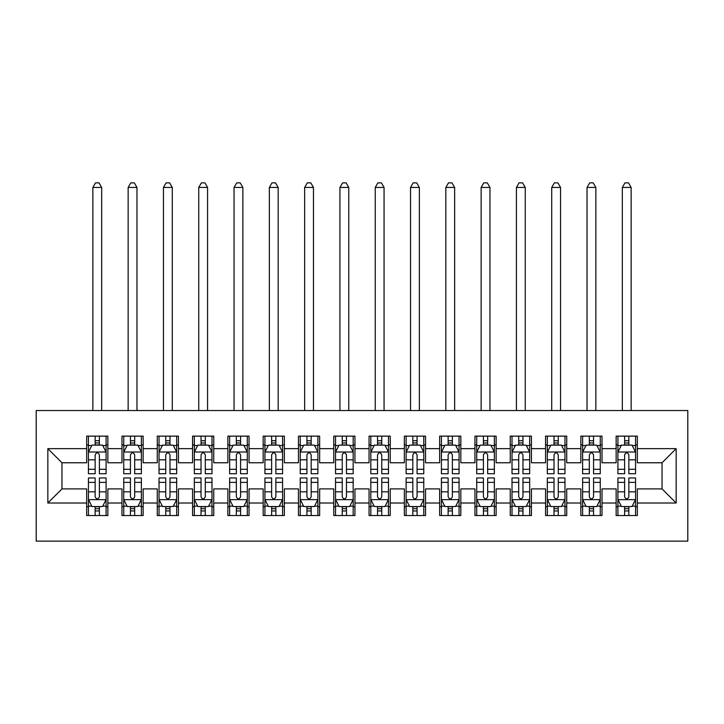 <?xml version="1.0" encoding="UTF-8"?>
<svg xmlns="http://www.w3.org/2000/svg" width="724" height="724" viewBox="0 0 724 724"><rect width="100%" height="100%" fill="white"/><g stroke="black" fill="none" stroke-linecap="round" stroke-linejoin="round"><path stroke-width="1.09" d="M36.2 541.136L687.8 541.136L687.8 410.535L36.2 410.535L36.2 541.136M47.847 503.017L47.847 448.654L86.672 448.654L86.672 462.772L61.965 462.772L61.965 488.899L47.847 503.017L86.672 503.017L86.672 515.542L107.858 515.542L107.858 503.017L121.976 503.017L121.976 515.542L143.153 515.542L143.153 503.017L157.271 503.017L157.271 515.542L178.448 515.542L178.448 503.017L192.566 503.017L192.566 515.542L213.752 515.542L213.752 503.017L227.87 503.017L227.87 515.542L249.047 515.542L249.047 503.017L263.165 503.017L263.165 515.542L284.342 515.542L284.342 503.017L298.46 503.017L298.46 515.542L319.646 515.542L319.646 503.017L333.764 503.017L333.764 515.542L354.941 515.542L354.941 503.017L369.059 503.017L369.059 515.542L390.236 515.542L390.236 503.017L404.354 503.017L404.354 515.542L425.54 515.542L425.54 503.017L439.658 503.017L439.658 515.542L460.835 515.542L460.835 503.017L474.953 503.017L474.953 515.542L496.13 515.542L496.13 503.017L510.248 503.017L510.248 515.542L531.434 515.542L531.434 503.017L545.552 503.017L545.552 515.542L566.729 515.542L566.729 503.017L580.847 503.017L580.847 515.542L602.024 515.542L602.024 503.017L616.142 503.017L616.142 515.542L637.328 515.542L637.328 488.899L662.035 488.899L662.035 462.772L637.328 462.772L637.328 448.654L676.153 448.654L676.153 503.017L637.328 503.017M637.328 448.654L637.328 436.129L616.142 436.129L616.142 448.654L602.024 448.654L602.024 436.129L580.847 436.129L580.847 448.654L566.729 448.654L566.729 436.129L545.552 436.129L545.552 448.654L531.434 448.654L531.434 436.129L510.248 436.129L510.248 448.654L496.13 448.654L496.13 436.129L474.953 436.129L474.953 448.654L460.835 448.654L460.835 436.129L439.658 436.129L439.658 448.654L425.54 448.654L425.54 436.129L404.354 436.129L404.354 448.654L390.236 448.654L390.236 436.129L369.059 436.129L369.059 448.654L354.941 448.654L354.941 436.129L333.764 436.129L333.764 448.654L319.646 448.654L319.646 436.129L298.46 436.129L298.46 448.654L284.342 448.654L284.342 436.129L263.165 436.129L263.165 448.654L249.047 448.654L249.047 436.129L227.87 436.129L227.87 448.654L213.752 448.654L213.752 436.129L192.566 436.129L192.566 448.654L178.448 448.654L178.448 436.129L157.271 436.129L157.271 448.654L143.153 448.654L143.153 436.129L121.976 436.129L121.976 448.654L107.858 448.654L107.858 436.129L86.672 436.129L86.672 448.654M602.024 503.017L602.024 488.899L616.142 488.899L616.142 503.017M676.153 448.654L662.035 462.772M566.729 503.017L566.729 488.899L580.847 488.899L580.847 503.017M616.142 448.654L616.142 462.772L602.024 462.772L602.024 448.654M531.434 503.017L531.434 488.899L545.552 488.899L545.552 503.017M580.847 448.654L580.847 462.772L566.729 462.772L566.729 448.654M496.13 503.017L496.13 488.899L510.248 488.899L510.248 503.017M545.552 448.654L545.552 462.772L531.434 462.772L531.434 448.654M460.835 503.017L460.835 488.899L474.953 488.899L474.953 503.017M510.248 448.654L510.248 462.772L496.13 462.772L496.13 448.654M425.54 503.017L425.54 488.899L439.658 488.899L439.658 503.017M474.953 448.654L474.953 462.772L460.835 462.772L460.835 448.654M390.236 503.017L390.236 488.899L404.354 488.899L404.354 503.017M439.658 448.654L439.658 462.772L425.54 462.772L425.54 448.654M354.941 503.017L354.941 488.899L369.059 488.899L369.059 503.017M404.354 448.654L404.354 462.772L390.236 462.772L390.236 448.654M319.646 503.017L319.646 488.899L333.764 488.899L333.764 503.017M369.059 448.654L369.059 462.772L354.941 462.772L354.941 448.654M284.342 503.017L284.342 488.899L298.46 488.899L298.46 503.017M333.764 448.654L333.764 462.772L319.646 462.772L319.646 448.654M249.047 503.017L249.047 488.899L263.165 488.899L263.165 503.017M298.46 448.654L298.46 462.772L284.342 462.772L284.342 448.654M213.752 503.017L213.752 488.899L227.87 488.899L227.87 503.017M263.165 448.654L263.165 462.772L249.047 462.772L249.047 448.654M178.448 503.017L178.448 488.899L192.566 488.899L192.566 503.017M227.87 448.654L227.87 462.772L213.752 462.772L213.752 448.654M143.153 503.017L143.153 488.899L157.271 488.899L157.271 503.017M192.566 448.654L192.566 462.772L178.448 462.772L178.448 448.654M107.858 503.017L107.858 488.899L121.976 488.899L121.976 503.017M157.271 448.654L157.271 462.772L143.153 462.772L143.153 448.654M61.965 488.899L86.672 488.899L86.672 503.017M121.976 448.654L121.976 462.772L107.858 462.772L107.858 448.654M616.142 444.952L617.907 444.952M635.563 444.952L637.328 444.952M580.847 444.952L582.612 444.952M600.259 444.952L602.024 444.952M545.552 444.952L547.317 444.952M564.964 444.952L566.729 444.952M510.248 444.952L512.013 444.952M529.669 444.952L531.434 444.952M474.953 444.952L476.718 444.952M494.365 444.952L496.13 444.952M439.658 444.952L441.423 444.952M459.07 444.952L460.835 444.952M404.354 444.952L406.119 444.952M423.775 444.952L425.54 444.952M369.059 444.952L370.824 444.952M388.471 444.952L390.236 444.952M333.764 444.952L335.529 444.952M353.176 444.952L354.941 444.952M298.46 444.952L300.225 444.952M317.881 444.952L319.646 444.952M263.165 444.952L264.93 444.952M282.577 444.952L284.342 444.952M227.87 444.952L229.635 444.952M247.282 444.952L249.047 444.952M192.566 444.952L194.331 444.952M211.987 444.952L213.752 444.952M157.271 444.952L159.036 444.952M176.683 444.952L178.448 444.952M121.976 444.952L123.741 444.952M141.388 444.952L143.153 444.952M86.672 444.952L88.437 444.952M106.093 444.952L107.858 444.952M86.672 506.719L88.437 506.719M106.093 506.719L107.858 506.719M121.976 506.719L123.741 506.719M141.388 506.719L143.153 506.719M157.271 506.719L159.036 506.719M176.683 506.719L178.448 506.719M192.566 506.719L194.331 506.719M211.987 506.719L213.752 506.719M227.87 506.719L229.635 506.719M247.282 506.719L249.047 506.719M263.165 506.719L264.93 506.719M282.577 506.719L284.342 506.719M298.46 506.719L300.225 506.719M317.881 506.719L319.646 506.719M333.764 506.719L335.529 506.719M353.176 506.719L354.941 506.719M369.059 506.719L370.824 506.719M388.471 506.719L390.236 506.719M404.354 506.719L406.119 506.719M423.775 506.719L425.54 506.719M439.658 506.719L441.423 506.719M459.07 506.719L460.835 506.719M474.953 506.719L476.718 506.719M494.365 506.719L496.13 506.719M510.248 506.719L512.013 506.719M529.669 506.719L531.434 506.719M545.552 506.719L547.317 506.719M564.964 506.719L566.729 506.719M580.847 506.719L582.612 506.719M600.259 506.719L602.024 506.719M616.142 506.719L617.907 506.719M635.563 506.719L637.328 506.719M47.847 448.654L61.965 462.772M662.035 488.899L676.153 503.017M99.387 440.717L95.152 440.717M106.093 469.297L99.387 469.297L99.387 473.722L106.093 473.722L106.093 452.183L102.564 445.124L91.975 445.124L88.437 452.183L88.437 473.722L95.152 473.722L95.152 469.297L88.437 469.297M88.437 452.183L88.437 436.129M106.093 452.183L106.093 436.129M95.152 445.124L95.152 436.129M99.387 436.129L99.387 445.124M99.387 469.297L99.387 454.835C97.975 452.111 96.564 452.111 95.152 454.835L95.152 469.297M99.387 444.952L95.152 444.952M101.677 410.535L101.677 187.453L92.853 187.453L92.853 410.535M92.853 187.453L95.505 182.864L99.034 182.864L101.677 187.453M95.152 510.954L99.387 510.954M88.437 482.383L95.152 482.383L95.152 477.958L88.437 477.958L88.437 499.488L91.975 506.547L102.564 506.547L106.093 499.488L106.093 477.958L99.387 477.958L99.387 482.383L106.093 482.383M106.093 499.488L106.093 515.542M88.437 499.488L88.437 515.542M99.387 506.547L99.387 515.542M95.152 515.542L95.152 506.547M95.152 482.383L95.152 496.836C96.554 499.56 97.966 499.56 99.387 496.836L99.387 482.383M95.152 506.719L99.387 506.719M134.682 440.717L130.447 440.717M141.388 469.297L134.682 469.297L134.682 473.722L141.388 473.722L141.388 452.183L137.859 445.124L127.27 445.124L123.741 452.183L123.741 473.722L130.447 473.722L130.447 469.297L123.741 469.297M123.741 452.183L123.741 436.129M141.388 452.183L141.388 436.129M130.447 445.124L130.447 436.129M134.682 436.129L134.682 445.124M134.682 469.297L134.682 454.835C133.27 452.111 131.858 452.111 130.447 454.835L130.447 469.297M134.682 444.952L130.447 444.952M136.972 410.535L136.972 187.453L128.148 187.453L128.148 410.535M128.148 187.453L130.8 182.864L134.329 182.864L136.972 187.453M169.977 440.717L165.742 440.717M176.683 469.297L169.977 469.297L169.977 473.722L176.683 473.722L176.683 452.183L173.154 445.124L162.565 445.124L159.036 452.183L159.036 473.722L165.742 473.722L165.742 469.297L159.036 469.297M159.036 452.183L159.036 436.129M176.683 452.183L176.683 436.129M165.742 445.124L165.742 436.129M169.977 436.129L169.977 445.124M169.977 469.297L169.977 454.835C168.565 452.111 167.154 452.111 165.742 454.835L165.742 469.297M169.977 444.952L165.742 444.952M172.276 410.535L172.276 187.453L163.452 187.453L163.452 410.535M163.452 187.453L166.095 182.864L169.624 182.864L172.276 187.453M130.447 510.954L134.682 510.954M123.741 482.383L130.447 482.383L130.447 477.958L123.741 477.958L123.741 499.488L127.27 506.547L137.859 506.547L141.388 499.488L141.388 477.958L134.682 477.958L134.682 482.383L141.388 482.383M141.388 499.488L141.388 515.542M123.741 499.488L123.741 515.542M134.682 506.547L134.682 515.542M130.447 515.542L130.447 506.547M130.447 482.383L130.447 496.836C131.858 499.56 133.27 499.56 134.682 496.836L134.682 482.383M130.447 506.719L134.682 506.719M165.742 510.954L169.977 510.954M159.036 482.383L165.742 482.383L165.742 477.958L159.036 477.958L159.036 499.488L162.565 506.547L173.154 506.547L176.683 499.488L176.683 477.958L169.977 477.958L169.977 482.383L176.683 482.383M176.683 499.488L176.683 515.542M159.036 499.488L159.036 515.542M169.977 506.547L169.977 515.542M165.742 515.542L165.742 506.547M165.742 482.383L165.742 496.836C167.154 499.56 168.565 499.56 169.977 496.836L169.977 482.383M165.742 506.719L169.977 506.719M205.281 440.717L201.046 440.717M211.987 469.297L205.281 469.297L205.281 473.722L211.987 473.722L211.987 452.183L208.458 445.124L197.86 445.124L194.331 452.183L194.331 473.722L201.046 473.722L201.046 469.297L194.331 469.297M194.331 452.183L194.331 436.129M211.987 452.183L211.987 436.129M201.046 445.124L201.046 436.129M205.281 436.129L205.281 445.124M205.281 469.297L205.281 454.835C203.869 452.111 202.458 452.111 201.046 454.835L201.046 469.297M205.281 444.952L201.046 444.952M207.571 410.535L207.571 187.453L198.747 187.453L198.747 410.535M198.747 187.453L201.399 182.864L204.928 182.864L207.571 187.453M240.576 440.717L236.341 440.717M247.282 469.297L240.576 469.297L240.576 473.722L247.282 473.722L247.282 452.183L243.753 445.124L233.164 445.124L229.635 452.183L229.635 473.722L236.341 473.722L236.341 469.297L229.635 469.297M229.635 452.183L229.635 436.129M247.282 452.183L247.282 436.129M236.341 445.124L236.341 436.129M240.576 436.129L240.576 445.124M240.576 469.297L240.576 454.835C239.164 452.111 237.753 452.111 236.341 454.835L236.341 469.297M240.576 444.952L236.341 444.952M242.866 410.535L242.866 187.453L234.042 187.453L234.042 410.535M234.042 187.453L236.694 182.864L240.223 182.864L242.866 187.453M201.046 510.954L205.281 510.954M194.331 482.383L201.046 482.383L201.046 477.958L194.331 477.958L194.331 499.488L197.86 506.547L208.458 506.547L211.987 499.488L211.987 477.958L205.281 477.958L205.281 482.383L211.987 482.383M211.987 499.488L211.987 515.542M194.331 499.488L194.331 515.542M205.281 506.547L205.281 515.542M201.046 515.542L201.046 506.547M201.046 482.383L201.046 496.836C202.448 499.56 203.86 499.56 205.281 496.836L205.281 482.383M201.046 506.719L205.281 506.719M236.341 510.954L240.576 510.954M229.635 482.383L236.341 482.383L236.341 477.958L229.635 477.958L229.635 499.488L233.164 506.547L243.753 506.547L247.282 499.488L247.282 477.958L240.576 477.958L240.576 482.383L247.282 482.383M247.282 499.488L247.282 515.542M229.635 499.488L229.635 515.542M240.576 506.547L240.576 515.542M236.341 515.542L236.341 506.547M236.341 482.383L236.341 496.836C237.753 499.56 239.164 499.56 240.576 496.836L240.576 482.383M236.341 506.719L240.576 506.719M275.871 440.717L271.636 440.717M282.577 469.297L275.871 469.297L275.871 473.722L282.577 473.722L282.577 452.183L279.048 445.124L268.459 445.124L264.93 452.183L264.93 473.722L271.636 473.722L271.636 469.297L264.93 469.297M264.93 452.183L264.93 436.129M282.577 452.183L282.577 436.129M271.636 445.124L271.636 436.129M275.871 436.129L275.871 445.124M275.871 469.297L275.871 454.835C274.459 452.111 273.048 452.111 271.636 454.835L271.636 469.297M275.871 444.952L271.636 444.952M278.17 410.535L278.17 187.453L269.346 187.453L269.346 410.535M269.346 187.453L271.989 182.864L275.518 182.864L278.17 187.453M271.636 510.954L275.871 510.954M264.93 482.383L271.636 482.383L271.636 477.958L264.93 477.958L264.93 499.488L268.459 506.547L279.048 506.547L282.577 499.488L282.577 477.958L275.871 477.958L275.871 482.383L282.577 482.383M282.577 499.488L282.577 515.542M264.93 499.488L264.93 515.542M275.871 506.547L275.871 515.542M271.636 515.542L271.636 506.547M271.636 482.383L271.636 496.836C273.048 499.56 274.459 499.56 275.871 496.836L275.871 482.383M271.636 506.719L275.871 506.719M311.175 440.717L306.931 440.717M317.881 469.297L311.175 469.297L311.175 473.722L317.881 473.722L317.881 452.183L314.352 445.124L303.754 445.124L300.225 452.183L300.225 473.722L306.931 473.722L306.931 469.297L300.225 469.297M300.225 452.183L300.225 436.129M317.881 452.183L317.881 436.129M306.931 445.124L306.931 436.129M311.175 436.129L311.175 445.124M311.175 469.297L311.175 454.835C309.763 452.111 308.352 452.111 306.931 454.835L306.931 469.297M311.175 444.952L306.931 444.952M313.465 410.535L313.465 187.453L304.641 187.453L304.641 410.535M304.641 187.453L307.284 182.864L310.822 182.864L313.465 187.453M306.931 510.954L311.175 510.954M300.225 482.383L306.931 482.383L306.931 477.958L300.225 477.958L300.225 499.488L303.754 506.547L314.352 506.547L317.881 499.488L317.881 477.958L311.175 477.958L311.175 482.383L317.881 482.383M317.881 499.488L317.881 515.542M300.225 499.488L300.225 515.542M311.175 506.547L311.175 515.542M306.931 515.542L306.931 506.547M306.931 482.383L306.931 496.836C308.343 499.56 309.754 499.56 311.175 496.836L311.175 482.383M306.931 506.719L311.175 506.719M346.47 440.717L342.235 440.717M353.176 469.297L346.47 469.297L346.47 473.722L353.176 473.722L353.176 452.183L349.647 445.124L339.058 445.124L335.529 452.183L335.529 473.722L342.235 473.722L342.235 469.297L335.529 469.297M335.529 452.183L335.529 436.129M353.176 452.183L353.176 436.129M342.235 445.124L342.235 436.129M346.47 436.129L346.47 445.124M346.47 469.297L346.47 454.835C345.058 452.111 343.647 452.111 342.235 454.835L342.235 469.297M346.47 444.952L342.235 444.952M348.76 410.535L348.76 187.453L339.936 187.453L339.936 410.535M339.936 187.453L342.588 182.864L346.117 182.864L348.76 187.453M342.235 510.954L346.47 510.954M335.529 482.383L342.235 482.383L342.235 477.958L335.529 477.958L335.529 499.488L339.058 506.547L349.647 506.547L353.176 499.488L353.176 477.958L346.47 477.958L346.47 482.383L353.176 482.383M353.176 499.488L353.176 515.542M335.529 499.488L335.529 515.542M346.47 506.547L346.47 515.542M342.235 515.542L342.235 506.547M342.235 482.383L342.235 496.836C343.647 499.56 345.058 499.56 346.47 496.836L346.47 482.383M342.235 506.719L346.47 506.719M381.765 440.717L377.53 440.717M388.471 469.297L381.765 469.297L381.765 473.722L388.471 473.722L388.471 452.183L384.942 445.124L374.353 445.124L370.824 452.183L370.824 473.722L377.53 473.722L377.53 469.297L370.824 469.297M370.824 452.183L370.824 436.129M388.471 452.183L388.471 436.129M377.53 445.124L377.53 436.129M381.765 436.129L381.765 445.124M381.765 469.297L381.765 454.835C380.353 452.111 378.942 452.111 377.53 454.835L377.53 469.297M381.765 444.952L377.53 444.952M384.064 410.535L384.064 187.453L375.24 187.453L375.24 410.535M375.24 187.453L377.883 182.864L381.412 182.864L384.064 187.453M377.53 510.954L381.765 510.954M370.824 482.383L377.53 482.383L377.53 477.958L370.824 477.958L370.824 499.488L374.353 506.547L384.942 506.547L388.471 499.488L388.471 477.958L381.765 477.958L381.765 482.383L388.471 482.383M388.471 499.488L388.471 515.542M370.824 499.488L370.824 515.542M381.765 506.547L381.765 515.542M377.53 515.542L377.53 506.547M377.53 482.383L377.53 496.836C378.942 499.56 380.353 499.56 381.765 496.836L381.765 482.383M377.53 506.719L381.765 506.719M417.069 440.717L412.825 440.717M423.775 469.297L417.069 469.297L417.069 473.722L423.775 473.722L423.775 452.183L420.246 445.124L409.648 445.124L406.119 452.183L406.119 473.722L412.825 473.722L412.825 469.297L406.119 469.297M406.119 452.183L406.119 436.129M423.775 452.183L423.775 436.129M412.825 445.124L412.825 436.129M417.069 436.129L417.069 445.124M417.069 469.297L417.069 454.835C415.657 452.111 414.246 452.111 412.825 454.835L412.825 469.297M417.069 444.952L412.825 444.952M419.359 410.535L419.359 187.453L410.535 187.453L410.535 410.535M410.535 187.453L413.178 182.864L416.716 182.864L419.359 187.453M412.825 510.954L417.069 510.954M406.119 482.383L412.825 482.383L412.825 477.958L406.119 477.958L406.119 499.488L409.648 506.547L420.246 506.547L423.775 499.488L423.775 477.958L417.069 477.958L417.069 482.383L423.775 482.383M423.775 499.488L423.775 515.542M406.119 499.488L406.119 515.542M417.069 506.547L417.069 515.542M412.825 515.542L412.825 506.547M412.825 482.383L412.825 496.836C414.237 499.56 415.648 499.56 417.069 496.836L417.069 482.383M412.825 506.719L417.069 506.719M452.364 440.717L448.129 440.717M459.07 469.297L452.364 469.297L452.364 473.722L459.07 473.722L459.07 452.183L455.541 445.124L444.952 445.124L441.423 452.183L441.423 473.722L448.129 473.722L448.129 469.297L441.423 469.297M441.423 452.183L441.423 436.129M459.07 452.183L459.07 436.129M448.129 445.124L448.129 436.129M452.364 436.129L452.364 445.124M452.364 469.297L452.364 454.835C450.952 452.111 449.541 452.111 448.129 454.835L448.129 469.297M452.364 444.952L448.129 444.952M454.654 410.535L454.654 187.453L445.83 187.453L445.83 410.535M445.83 187.453L448.482 182.864L452.011 182.864L454.654 187.453M448.129 510.954L452.364 510.954M441.423 482.383L448.129 482.383L448.129 477.958L441.423 477.958L441.423 499.488L444.952 506.547L455.541 506.547L459.07 499.488L459.07 477.958L452.364 477.958L452.364 482.383L459.07 482.383M459.07 499.488L459.07 515.542M441.423 499.488L441.423 515.542M452.364 506.547L452.364 515.542M448.129 515.542L448.129 506.547M448.129 482.383L448.129 496.836C449.541 499.56 450.952 499.56 452.364 496.836L452.364 482.383M448.129 506.719L452.364 506.719M487.659 440.717L483.424 440.717M494.365 469.297L487.659 469.297L487.659 473.722L494.365 473.722L494.365 452.183L490.836 445.124L480.247 445.124L476.718 452.183L476.718 473.722L483.424 473.722L483.424 469.297L476.718 469.297M476.718 452.183L476.718 436.129M494.365 452.183L494.365 436.129M483.424 445.124L483.424 436.129M487.659 436.129L487.659 445.124M487.659 469.297L487.659 454.835C486.247 452.111 484.836 452.111 483.424 454.835L483.424 469.297M487.659 444.952L483.424 444.952M489.958 410.535L489.958 187.453L481.134 187.453L481.134 410.535M481.134 187.453L483.777 182.864L487.306 182.864L489.958 187.453M483.424 510.954L487.659 510.954M476.718 482.383L483.424 482.383L483.424 477.958L476.718 477.958L476.718 499.488L480.247 506.547L490.836 506.547L494.365 499.488L494.365 477.958L487.659 477.958L487.659 482.383L494.365 482.383M494.365 499.488L494.365 515.542M476.718 499.488L476.718 515.542M487.659 506.547L487.659 515.542M483.424 515.542L483.424 506.547M483.424 482.383L483.424 496.836C484.836 499.56 486.247 499.56 487.659 496.836L487.659 482.383M483.424 506.719L487.659 506.719M522.954 440.717L518.719 440.717M529.669 469.297L522.954 469.297L522.954 473.722L529.669 473.722L529.669 452.183L526.14 445.124L515.542 445.124L512.013 452.183L512.013 473.722L518.719 473.722L518.719 469.297L512.013 469.297M512.013 452.183L512.013 436.129M529.669 452.183L529.669 436.129M518.719 445.124L518.719 436.129M522.954 436.129L522.954 445.124M522.954 469.297L522.954 454.835C521.551 452.111 520.14 452.111 518.719 454.835L518.719 469.297M522.954 444.952L518.719 444.952M525.253 410.535L525.253 187.453L516.429 187.453L516.429 410.535M516.429 187.453L519.072 182.864L522.601 182.864L525.253 187.453M518.719 510.954L522.954 510.954M512.013 482.383L518.719 482.383L518.719 477.958L512.013 477.958L512.013 499.488L515.542 506.547L526.14 506.547L529.669 499.488L529.669 477.958L522.954 477.958L522.954 482.383L529.669 482.383M529.669 499.488L529.669 515.542M512.013 499.488L512.013 515.542M522.954 506.547L522.954 515.542M518.719 515.542L518.719 506.547M518.719 482.383L518.719 496.836C520.131 499.56 521.542 499.56 522.954 496.836L522.954 482.383M518.719 506.719L522.954 506.719M558.258 440.717L554.023 440.717M564.964 469.297L558.258 469.297L558.258 473.722L564.964 473.722L564.964 452.183L561.435 445.124L550.846 445.124L547.317 452.183L547.317 473.722L554.023 473.722L554.023 469.297L547.317 469.297M547.317 452.183L547.317 436.129M564.964 452.183L564.964 436.129M554.023 445.124L554.023 436.129M558.258 436.129L558.258 445.124M558.258 469.297L558.258 454.835C556.846 452.111 555.435 452.111 554.023 454.835L554.023 469.297M558.258 444.952L554.023 444.952M560.548 410.535L560.548 187.453L551.724 187.453L551.724 410.535M551.724 187.453L554.376 182.864L557.905 182.864L560.548 187.453M554.023 510.954L558.258 510.954M547.317 482.383L554.023 482.383L554.023 477.958L547.317 477.958L547.317 499.488L550.846 506.547L561.435 506.547L564.964 499.488L564.964 477.958L558.258 477.958L558.258 482.383L564.964 482.383M564.964 499.488L564.964 515.542M547.317 499.488L547.317 515.542M558.258 506.547L558.258 515.542M554.023 515.542L554.023 506.547M554.023 482.383L554.023 496.836C555.435 499.56 556.846 499.56 558.258 496.836L558.258 482.383M554.023 506.719L558.258 506.719M593.553 440.717L589.318 440.717M600.259 469.297L593.553 469.297L593.553 473.722L600.259 473.722L600.259 452.183L596.73 445.124L586.141 445.124L582.612 452.183L582.612 473.722L589.318 473.722L589.318 469.297L582.612 469.297M582.612 452.183L582.612 436.129M600.259 452.183L600.259 436.129M589.318 445.124L589.318 436.129M593.553 436.129L593.553 445.124M593.553 469.297L593.553 454.835C592.141 452.111 590.73 452.111 589.318 454.835L589.318 469.297M593.553 444.952L589.318 444.952M595.852 410.535L595.852 187.453L587.028 187.453L587.028 410.535M587.028 187.453L589.671 182.864L593.2 182.864L595.852 187.453M589.318 510.954L593.553 510.954M582.612 482.383L589.318 482.383L589.318 477.958L582.612 477.958L582.612 499.488L586.141 506.547L596.73 506.547L600.259 499.488L600.259 477.958L593.553 477.958L593.553 482.383L600.259 482.383M600.259 499.488L600.259 515.542M582.612 499.488L582.612 515.542M593.553 506.547L593.553 515.542M589.318 515.542L589.318 506.547M589.318 482.383L589.318 496.836C590.73 499.56 592.141 499.56 593.553 496.836L593.553 482.383M589.318 506.719L593.553 506.719M628.848 440.717L624.613 440.717M635.563 469.297L628.848 469.297L628.848 473.722L635.563 473.722L635.563 452.183L632.025 445.124L621.436 445.124L617.907 452.183L617.907 473.722L624.613 473.722L624.613 469.297L617.907 469.297M617.907 452.183L617.907 436.129M635.563 452.183L635.563 436.129M624.613 445.124L624.613 436.129M628.848 436.129L628.848 445.124M628.848 469.297L628.848 454.835C627.446 452.111 626.034 452.111 624.613 454.835L624.613 469.297M628.848 444.952L624.613 444.952M631.147 410.535L631.147 187.453L622.323 187.453L622.323 410.535M622.323 187.453L624.966 182.864L628.495 182.864L631.147 187.453M624.613 510.954L628.848 510.954M617.907 482.383L624.613 482.383L624.613 477.958L617.907 477.958L617.907 499.488L621.436 506.547L632.025 506.547L635.563 499.488L635.563 477.958L628.848 477.958L628.848 482.383L635.563 482.383M635.563 499.488L635.563 515.542M617.907 499.488L617.907 515.542M628.848 506.547L628.848 515.542M624.613 515.542L624.613 506.547M624.613 482.383L624.613 496.836C626.025 499.56 627.437 499.56 628.848 496.836L628.848 482.383M624.613 506.719L628.848 506.719M106.003 452.011L88.527 452.011M88.437 445.55L91.758 445.55M102.772 445.55L106.093 445.55M95.152 459.831L88.437 459.831M106.093 459.831L99.387 459.831M99.387 442.961L95.152 442.961M88.527 499.66L106.003 499.66M106.093 506.121L102.772 506.121M91.758 506.121L88.437 506.121M99.387 491.84L106.093 491.84M88.437 491.84L95.152 491.84M95.152 508.71L99.387 508.71M141.298 452.011L123.831 452.011M123.741 445.55L127.053 445.55M138.067 445.55L141.388 445.55M130.447 459.831L123.741 459.831M141.388 459.831L134.682 459.831M134.682 442.961L130.447 442.961M176.602 452.011L159.126 452.011M159.036 445.55L162.357 445.55M173.371 445.55L176.683 445.55M165.742 459.831L159.036 459.831M176.683 459.831L169.977 459.831M169.977 442.961L165.742 442.961M123.831 499.66L141.298 499.66M141.388 506.121L138.067 506.121M127.053 506.121L123.741 506.121M134.682 491.84L141.388 491.84M123.741 491.84L130.447 491.84M130.447 508.71L134.682 508.71M159.126 499.66L176.602 499.66M176.683 506.121L173.371 506.121M162.357 506.121L159.036 506.121M169.977 491.84L176.683 491.84M159.036 491.84L165.742 491.84M165.742 508.71L169.977 508.71M211.897 452.011L194.421 452.011M194.331 445.55L197.652 445.55M208.666 445.55L211.987 445.55M201.046 459.831L194.331 459.831M211.987 459.831L205.281 459.831M205.281 442.961L201.046 442.961M247.192 452.011L229.725 452.011M229.635 445.55L232.947 445.55M243.961 445.55L247.282 445.55M236.341 459.831L229.635 459.831M247.282 459.831L240.576 459.831M240.576 442.961L236.341 442.961M194.421 499.66L211.897 499.66M211.987 506.121L208.666 506.121M197.652 506.121L194.331 506.121M205.281 491.84L211.987 491.84M194.331 491.84L201.046 491.84M201.046 508.71L205.281 508.71M229.725 499.66L247.192 499.66M247.282 506.121L243.961 506.121M232.947 506.121L229.635 506.121M240.576 491.84L247.282 491.84M229.635 491.84L236.341 491.84M236.341 508.71L240.576 508.71M282.496 452.011L265.02 452.011M264.93 445.55L268.251 445.55M279.265 445.55L282.577 445.55M271.636 459.831L264.93 459.831M282.577 459.831L275.871 459.831M275.871 442.961L271.636 442.961M265.02 499.66L282.496 499.66M282.577 506.121L279.265 506.121M268.251 506.121L264.93 506.121M275.871 491.84L282.577 491.84M264.93 491.84L271.636 491.84M271.636 508.71L275.871 508.71M317.791 452.011L300.315 452.011M300.225 445.55L303.546 445.55M314.56 445.55L317.881 445.55M306.931 459.831L300.225 459.831M317.881 459.831L311.175 459.831M311.175 442.961L306.931 442.961M300.315 499.66L317.791 499.66M317.881 506.121L314.56 506.121M303.546 506.121L300.225 506.121M311.175 491.84L317.881 491.84M300.225 491.84L306.931 491.84M306.931 508.71L311.175 508.71M353.086 452.011L335.619 452.011M335.529 445.55L338.841 445.55M349.855 445.55L353.176 445.55M342.235 459.831L335.529 459.831M353.176 459.831L346.47 459.831M346.47 442.961L342.235 442.961M335.619 499.66L353.086 499.66M353.176 506.121L349.855 506.121M338.841 506.121L335.529 506.121M346.47 491.84L353.176 491.84M335.529 491.84L342.235 491.84M342.235 508.71L346.47 508.71M388.381 452.011L370.914 452.011M370.824 445.55L374.145 445.55M385.159 445.55L388.471 445.55M377.53 459.831L370.824 459.831M388.471 459.831L381.765 459.831M381.765 442.961L377.53 442.961M370.914 499.66L388.381 499.66M388.471 506.121L385.159 506.121M374.145 506.121L370.824 506.121M381.765 491.84L388.471 491.84M370.824 491.84L377.53 491.84M377.53 508.71L381.765 508.71M423.685 452.011L406.209 452.011M406.119 445.55L409.44 445.55M420.454 445.55L423.775 445.55M412.825 459.831L406.119 459.831M423.775 459.831L417.069 459.831M417.069 442.961L412.825 442.961M406.209 499.66L423.685 499.66M423.775 506.121L420.454 506.121M409.44 506.121L406.119 506.121M417.069 491.84L423.775 491.84M406.119 491.84L412.825 491.84M412.825 508.71L417.069 508.71M458.98 452.011L441.504 452.011M441.423 445.55L444.735 445.55M455.749 445.55L459.07 445.55M448.129 459.831L441.423 459.831M459.07 459.831L452.364 459.831M452.364 442.961L448.129 442.961M441.504 499.66L458.98 499.66M459.07 506.121L455.749 506.121M444.735 506.121L441.423 506.121M452.364 491.84L459.07 491.84M441.423 491.84L448.129 491.84M448.129 508.71L452.364 508.71M494.275 452.011L476.808 452.011M476.718 445.55L480.039 445.55M491.053 445.55L494.365 445.55M483.424 459.831L476.718 459.831M494.365 459.831L487.659 459.831M487.659 442.961L483.424 442.961M476.808 499.66L494.275 499.66M494.365 506.121L491.053 506.121M480.039 506.121L476.718 506.121M487.659 491.84L494.365 491.84M476.718 491.84L483.424 491.84M483.424 508.71L487.659 508.71M529.579 452.011L512.103 452.011M512.013 445.55L515.334 445.55M526.348 445.55L529.669 445.55M518.719 459.831L512.013 459.831M529.669 459.831L522.954 459.831M522.954 442.961L518.719 442.961M512.103 499.66L529.579 499.66M529.669 506.121L526.348 506.121M515.334 506.121L512.013 506.121M522.954 491.84L529.669 491.84M512.013 491.84L518.719 491.84M518.719 508.71L522.954 508.71M564.874 452.011L547.398 452.011M547.317 445.55L550.629 445.55M561.643 445.55L564.964 445.55M554.023 459.831L547.317 459.831M564.964 459.831L558.258 459.831M558.258 442.961L554.023 442.961M547.398 499.66L564.874 499.66M564.964 506.121L561.643 506.121M550.629 506.121L547.317 506.121M558.258 491.84L564.964 491.84M547.317 491.84L554.023 491.84M554.023 508.71L558.258 508.71M600.169 452.011L582.702 452.011M582.612 445.55L585.933 445.55M596.947 445.55L600.259 445.55M589.318 459.831L582.612 459.831M600.259 459.831L593.553 459.831M593.553 442.961L589.318 442.961M582.702 499.66L600.169 499.66M600.259 506.121L596.947 506.121M585.933 506.121L582.612 506.121M593.553 491.84L600.259 491.84M582.612 491.84L589.318 491.84M589.318 508.71L593.553 508.71M635.473 452.011L617.997 452.011M617.907 445.55L621.228 445.55M632.242 445.55L635.563 445.55M624.613 459.831L617.907 459.831M635.563 459.831L628.848 459.831M628.848 442.961L624.613 442.961M617.997 499.66L635.473 499.66M635.563 506.121L632.242 506.121M621.228 506.121L617.907 506.121M628.848 491.84L635.563 491.84M617.907 491.84L624.613 491.84M624.613 508.71L628.848 508.71"/></g></svg>
